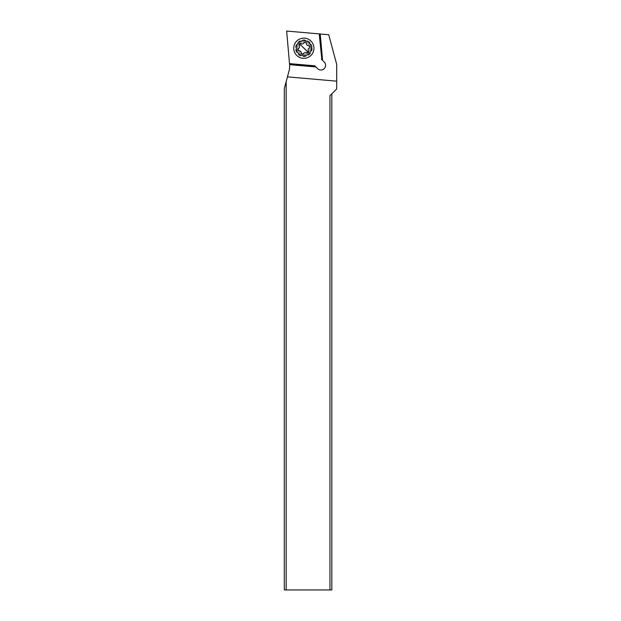 <?xml version="1.0" encoding="UTF-8"?>
<svg xmlns="http://www.w3.org/2000/svg" width="621" height="621" viewBox="0 0 621 621"><rect width="100%" height="100%" fill="white"/><g stroke="black" fill="none" stroke-linecap="round" stroke-linejoin="round"><path stroke-width="0.47" stroke-dasharray="3.1 2.33" d="M286.18 81.592L286.18 589.95L284.309 589.95L284.309 88.57L289.013 71.011A18.708 18.708 0 0 0 289.58 64.537L286.654 31.05L328.742 34.729L336.691 64.39L336.691 88.95L329.953 95.681L331.824 93.81L331.824 589.95L329.953 589.95L329.953 95.681L331.824 93.81M286.18 589.95L329.953 589.95M297.661 48.236A6.171 6.171 0 0 0 303.84 54.407A6.171 6.171 0 0 0 310.011 48.236A6.171 6.171 0 0 0 303.84 42.057A6.171 6.171 0 0 0 297.661 48.236A6.171 6.171 0 0 1 309.91 47.118A6.171 6.171 0 0 1 301.767 54.05A6.171 6.171 0 0 1 297.661 48.236M336.691 81.172L287.445 76.864M289.533 63.994L315.227 66.237L317.626 68.644A4.681 4.681 0 0 0 325.257 67.122A4.681 4.681 0 0 0 324.24 62.03L321.841 59.624L319.598 33.93M312.254 48.236A8.422 8.422 0 0 1 303.84 56.651A8.422 8.422 0 0 1 295.417 48.236A8.422 8.422 0 0 1 303.84 39.814A8.422 8.422 0 0 1 312.254 48.236M298.546 53.522A7.483 7.483 0 0 1 298.546 42.942A7.483 7.483 0 0 1 309.126 42.942A7.483 7.483 0 0 1 309.126 53.522A7.483 7.483 0 0 1 298.546 53.522A7.483 7.483 0 0 0 309.126 53.522A7.483 7.483 0 0 0 309.126 42.942A7.483 7.483 0 0 0 298.546 42.942A7.483 7.483 0 0 0 298.546 53.522A7.483 7.483 0 0 0 309.126 53.522A7.483 7.483 0 0 0 309.126 42.942M310.981 41.095A10.099 10.099 0 0 1 310.981 55.378A10.099 10.099 0 0 1 296.691 55.378A10.099 10.099 0 0 1 296.691 41.095A10.099 10.099 0 0 1 310.981 41.095M306.269 43.222L305.951 42.461L306.269 43.222C306.432 44.782 307.294 45.643 308.847 45.799M304.236 42.678C303.32 43.944 302.148 44.262 300.711 43.625M298.282 48.632C299.547 47.716 299.865 46.536 299.221 45.116L299.4 43.796M298.057 50.348L298.825 50.666L298.057 50.348M300.642 51.427L301.123 52.094M303.436 53.786C304.352 52.521 305.524 52.211 306.96 52.847M309.39 47.84C308.125 48.756 307.806 49.928 308.451 51.357L308.272 52.669M309.413 42.663A7.887 7.887 0 0 1 309.413 53.81A7.887 7.887 0 0 1 298.259 53.81A7.887 7.887 0 0 1 298.259 42.663A7.887 7.887 0 0 1 309.413 42.663"/><path stroke-width="0.93" d="M329.953 589.95L329.953 95.681L336.691 88.95L336.691 64.39L328.742 34.729L320.25 33.992L322.555 60.338L324.24 62.03A4.681 4.681 0 0 1 320.933 70.01A4.681 4.681 0 0 1 317.626 68.644L315.942 66.952L289.588 64.646A18.708 18.708 0 0 1 289.013 71.011L284.309 88.57L284.309 589.95L331.824 589.95L331.824 93.81M336.691 81.172L287.445 76.864M286.18 81.592L286.18 589.95M289.588 64.646L289.533 63.994L315.227 66.237L315.942 66.952M319.217 33.899L321.841 59.624L319.217 33.899L286.654 31.05L289.533 63.994M320.25 33.992L319.598 33.93M322.555 60.338L321.43 59.212M314.816 65.826L289.502 63.614M296.691 55.378A10.099 10.099 0 0 0 310.981 55.378A10.099 10.099 0 0 0 310.981 41.095A10.099 10.099 0 0 0 296.691 41.095A10.099 10.099 0 0 0 296.691 55.378M298.546 53.522A7.483 7.483 0 0 0 309.126 53.522A7.483 7.483 0 0 0 309.126 42.942A7.483 7.483 0 0 0 298.546 42.942A7.483 7.483 0 0 0 298.546 53.522M306.269 43.222L305.951 42.461A1.095 1.095 0 0 1 306.269 43.222A2.593 2.593 0 0 0 308.847 45.799A1.095 1.095 0 0 1 309.39 47.84A2.593 2.593 0 0 0 308.451 51.357A1.095 1.095 0 0 1 306.96 52.847A2.593 2.593 0 0 0 303.436 53.786A1.095 1.095 0 0 1 301.402 53.243A2.593 2.593 0 0 0 298.825 50.666A1.095 1.095 0 0 1 298.282 48.632A2.593 2.593 0 0 0 299.221 45.116A1.095 1.095 0 0 1 300.711 43.625A2.593 2.593 0 0 0 304.236 42.678A1.095 1.095 0 0 1 305.951 42.461L305.78 42.321M308.412 52.498L299.4 43.796L300.711 43.625M299.221 45.116L299.081 44.557M298.282 48.632L298.057 50.348L300.642 51.427M298.057 50.348L298.825 50.666M301.123 52.094L301.721 54.011L303.436 53.786M308.272 52.669L306.96 52.847M308.451 51.357L308.59 51.908M309.895 46.598L308.847 45.799"/></g></svg>
